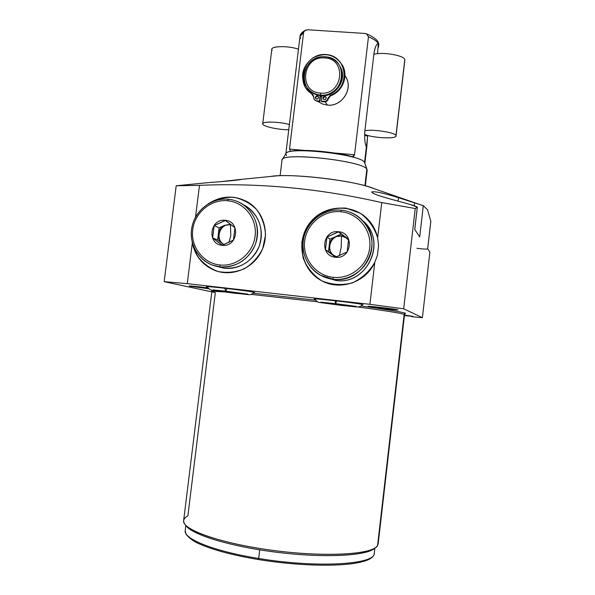 <?xml version="1.0" encoding="UTF-8"?>
<svg xmlns="http://www.w3.org/2000/svg" width="595" height="595" viewBox="0 0 595 595"><rect width="100%" height="100%" fill="white"/><g stroke="black" fill="none" stroke-linecap="round" stroke-linejoin="round"><path stroke-width="0.89" d="M185.186 524.611L186.369 526.069C193.003 535.18 232.66 547.043 278.899 552.532C325.13 558.073 366.156 555.827 374.396 548.493L374.887 548.047C367.68 555.73 325.852 558.207 278.453 552.48C231.053 546.812 191.047 534.511 185.856 525.348M377.416 255.3L378.561 245.452L377.647 237.888L381.759 202.605L415.228 208.518L403.685 308.82L369.912 304.32L374.798 262.358L377.416 255.3L378.561 245.452L377.647 237.888C374.493 227.744 368.699 219.518 360.28 213.218L345.836 208.094C335.32 207.648 325.614 210.295 316.704 216.022C308.991 223.289 304.03 232.087 301.806 242.425L303.034 257.747C306.864 267.512 313.186 275.24 321.984 280.922C331.727 284.834 341.768 285.518 352.091 282.975C361.805 278.512 369.376 271.64 374.798 262.358L369.912 304.32L187.261 283.644L164.183 281.673L176.187 185.766L199.474 185.35L195.517 217.182L199.474 185.35L176.187 185.766L209.901 182.494C225.594 181.438 243.013 179.623 241.109 179.355L220.938 181.646L241.139 179.37C242.596 179.675 225.334 181.445 209.901 182.494L176.187 185.766L164.183 281.673L211.805 291.862L164.183 281.673L187.261 283.644L192.297 243.087L187.261 283.644L369.912 304.32L403.685 308.82L415.228 208.518L381.759 202.605C319.969 188.481 259.204 182.732 199.474 185.35C259.204 182.732 319.969 188.481 381.759 202.605L377.647 237.888C376.33 231.715 373.682 226.219 369.718 221.385C354.955 203.17 324.788 203.862 310.263 222.374C295.306 240.521 300.958 270.063 321.65 280.743C340.08 291.096 366.089 282.238 374.798 262.358L377.416 255.3M192.118 241.63L197.161 255.686C202.583 263.035 209.552 268.315 218.06 271.506C227.015 273.179 235.799 272.257 244.404 268.747C252.347 263.801 258.446 257.092 262.692 248.613L265.526 235.025C265.006 225.624 262.075 217.16 256.743 209.648C250.227 203.2 242.522 199.072 233.612 197.257C224.501 197.012 215.978 199.251 208.027 203.973C221.965 195.011 235.873 194.796 249.751 203.319C264.634 213.456 269.833 235.181 261.235 251.826C252.786 268.553 232.243 276.906 215.427 270.666C202.977 265.63 195.272 256.445 192.297 243.087L192.118 241.63M374.129 188.675C356.487 180.754 289.177 172.818 270.628 176.47L277.084 175.83C298.742 174.29 348.105 180.181 368.543 186.741L374.129 188.675M411.866 316.733L422.398 317.656L403.685 308.82L422.398 317.656L411.866 316.733M253.321 293.201L315.722 300.17L253.321 293.201M404.347 313.855L405.537 313.29C402.555 312.1 387.747 309.668 361.113 305.994C387.747 309.668 402.555 312.1 405.537 313.29L404.154 314.391L377.565 545.578C373.102 554.414 326.491 557.389 274.146 550.568C221.771 543.837 181.884 529.758 183.632 520.677L211.827 291.691C211.984 291.29 216.104 291.379 224.211 291.959C216.104 291.379 211.984 291.29 211.827 291.691L211.545 290.776M412.722 316.295L404.407 315.647L412.766 316.324L404.481 315.053L412.722 316.295M208.934 288.798L189.946 286.21C186.265 285.466 197.51 286.507 208.086 287.906L189.329 286.017L208.934 288.798M397.869 309.846C400.234 310.679 369.845 307.221 368.238 306.477C365.047 305.533 396.798 309.14 397.869 309.846C396.984 309.199 367.368 305.778 368.127 306.403L368.238 306.477C369.711 307.184 398.479 310.493 397.929 309.898L397.869 309.846M362.987 304.67L362.348 304.885L362.987 304.67C360.704 303.495 313.119 297.969 314.42 299.025L314.785 299.203C307.816 297.418 360.168 303.346 362.987 304.67M315.201 299.315L314.785 299.203L315.201 299.315M254.028 292.309L253.849 292.643L254.667 292.562L254.028 292.309C249.186 290.918 205.595 285.779 206.777 286.738L207.551 287.021C198.328 285.012 248.1 290.665 254.028 292.309M251.164 294.376L317.73 301.821L251.164 294.376M405.537 313.29L404.154 314.391C400.971 313.193 385.374 310.687 357.357 306.879C385.374 310.687 400.971 313.193 404.154 314.391L404.526 314.666L378.167 543.867L377.565 545.578L404.154 314.391L404.526 314.666L404.957 313.84M211.827 291.691L215.316 292.8L187.879 515.895C183.468 518.215 182.509 521.041 184.993 524.374C191.672 533.566 231.998 545.593 279.07 551.178C326.127 556.816 367.836 554.57 376.129 547.162L377.565 545.578M430.81 221.251L427.552 209.797L423.305 205.632L398.501 197.689C384.593 193.338 375.787 191.382 372.076 191.821C371.094 193.07 377.996 195.688 392.767 199.682L409.665 204.308C414.745 205.796 417.288 206.755 417.296 207.194L415.228 208.518L417.296 207.194L414.745 229.417L419.72 236.892L423.305 205.632L427.552 209.797L430.81 221.251L427.664 248.807L429.88 252.139L422.398 317.656L429.88 252.139L427.664 248.807L430.81 221.251M374.292 553.186C375.787 564.521 317.09 568.285 258.676 558.467L259.71 549.854L258.676 558.467C214.207 551.379 183.476 538.914 185.209 530.636C183.476 538.914 214.207 551.379 258.676 558.467L258.758 559.597L258.676 558.467C317.09 568.285 375.787 564.521 374.292 553.186L374.872 548.121M414.767 229.506L419.72 236.892L423.305 205.632L414.559 202.865L414.224 205.721L414.559 202.865L398.501 197.689C383.173 192.929 374.255 191.04 371.756 192.036C372.232 193.516 379.238 196.067 392.767 199.682L409.665 204.308L417.34 207.142L414.774 229.462M416.976 248.293C423.209 249.126 426.771 249.298 427.664 248.807L427.679 248.859M398.107 201.11L398.501 197.689L398.107 201.11M414.745 229.417L417.34 207.142M367.836 219.28C351.63 202.233 321.426 205.409 308.448 225.148C295.001 244.567 303.316 273.633 325.056 282.335L321.798 280.803C301.13 270.13 295.477 240.611 310.419 222.478C324.93 203.988 355.074 203.297 369.822 221.496M335.855 280.476L324.677 277.211L335.855 280.476L333.185 279.278L335.855 280.476C367.227 285.541 387.561 240.804 362.913 220.842L365.813 223.794C386.371 245.281 365.226 285.169 335.855 280.476M210.66 202.523C223.199 195.517 235.672 195.42 248.07 202.226C235.672 195.42 223.199 195.517 210.66 202.523M217.755 271.424C204.383 266.902 196.015 257.65 192.654 243.682C195.733 256.78 203.401 265.794 215.658 270.732L215.427 270.666M216.409 266.285L224.471 268.271C239.785 270.026 255.456 259.368 259.955 244.002C264.574 228.666 257.219 211.381 243.377 204.717M280.104 175.704L281.993 160.092C280.208 151.777 363.352 160.657 366.847 169.218L364.564 162.428L367.085 169.664L364.913 185.7L366.847 169.218L367.16 170.252L365.337 185.811M364.824 162.933L366.379 146.972L364.564 162.428L366.847 169.218C363.679 161.052 284.559 152.03 282.231 159.549L281.985 160.167M366.832 146.63L367.628 136.21L364.557 135.214L367.628 136.21L367.717 135.444M378.546 46.908L378.308 43.733C377.141 41.39 373.861 39.069 368.469 36.771L366.557 33.833L364.966 33.454L366.899 34.004M304.722 30.628L307.727 29.757L305.25 30.278L300.021 36.362L300.482 38.586M307.727 29.757L364.966 33.454L307.727 29.757M282.231 159.549L286.054 153.465C288.411 146.251 361.507 154.566 364.564 162.428C361.195 154.179 284.239 146.013 285.816 154.008L286.597 155.585M288.292 133.525L299.419 41.375M305.324 30.241C301.777 32.264 300.006 34.302 300.021 36.362L303.584 32.554L289.52 149.114L290.598 151.256C301.442 148.832 334.271 151.643 352.032 156.589L353.78 156.277L354.561 154.737L368.469 36.771C373.861 39.069 377.141 41.39 378.308 43.733L377.297 43.926C375.72 45.659 374.605 48.864 373.958 53.535L364.795 131.465C364.4 138.628 364.928 143.797 366.379 146.972C364.928 143.797 364.4 138.628 364.795 131.465L373.958 53.535C374.909 47.57 376.278 44.253 378.048 43.576M303.584 32.554L289.52 149.114L304.171 150.379L289.52 149.114L290.598 151.256C301.442 148.832 334.271 151.643 352.032 156.589L352.597 156.671L354.561 154.737L334.249 152.982L354.561 154.737L368.469 36.771M344.966 75.439L346.238 77.759C353.051 89.838 341.366 106.795 327.429 105.114L322.297 103.939L317.775 101.343L322.297 103.939L327.429 105.114C342.467 106.981 354.122 87.428 344.959 75.639M321.865 96.293L320.489 96.174L320.556 95.646L320.489 96.174L321.865 96.293M340.496 67.28L340.05 66.462C347.978 78.912 335.833 97.476 320.98 95.683C315.201 95.118 310.657 92.523 307.347 87.896C310.657 92.523 315.201 95.118 320.98 95.683L320.571 95.088C335.052 96.806 347.212 79.157 340.132 66.61C336.896 60.742 331.906 57.47 325.153 56.8C349.815 57.537 345.041 97.892 320.571 95.088L320.489 93.095C342.951 95.661 347.339 58.622 324.699 57.946L325.153 56.8C309.742 55.075 297.79 74.791 306.767 87.071C310.077 91.831 314.681 94.508 320.571 95.088L320.98 95.683C335.431 97.402 347.554 79.79 340.496 67.28L340.132 66.61M320.489 93.095C297.954 92.203 302.386 55.551 324.699 57.946C347.339 58.622 342.951 95.661 320.489 93.095L320.571 95.088C296.027 94.107 300.847 54.197 325.153 56.8L324.699 57.946C302.386 55.551 297.954 92.203 320.489 93.095M327.429 105.114L325.197 101.849L327.429 105.114M321.798 96.881L321.374 96.264L321.798 96.881M342.832 66.038L342.534 65.487C348.216 76.123 342.028 91.147 330.262 95.312L330.582 95.81L328.239 98.807L327.912 98.316L330.262 95.312L327.912 98.316C327.466 100.31 326.238 101.336 324.208 101.381L324.543 101.864L324.208 101.381L321.285 101.15L324.208 101.381C326.238 101.336 327.466 100.31 327.912 98.316L328.239 98.807C327.8 100.8 326.566 101.819 324.543 101.864L321.627 101.641L321.285 101.15L321.932 95.736L321.285 101.15L321.627 101.641L324.543 101.864C326.566 101.819 327.8 100.8 328.239 98.807L330.582 95.81C342.668 91.556 348.744 75.862 342.408 65.242L342.832 66.038C348.499 76.658 342.326 91.652 330.582 95.81L330.262 95.312C350.916 87.911 347.413 55.499 325.963 54.547C304.714 52.635 293.811 83.62 312.115 93.936L313.699 97.223C313.662 99.246 314.621 100.436 316.6 100.793L319.515 101.016L320.162 95.602L319.515 101.016L316.6 100.793L316.942 101.276L319.857 101.5L320.489 96.174L319.857 101.5L319.515 101.016L319.857 101.5L316.942 101.276L314.465 99.737M306.358 88.759L313.275 95.103L306.358 88.759M315.826 98.71L315.7 97.84C316.243 96.338 317.18 95.974 318.518 96.754C317.18 95.974 316.243 96.338 315.7 97.84L315.35 97.349C316.696 95.304 317.797 95.393 318.637 97.602C317.284 99.648 316.19 99.566 315.35 97.349L315.595 98.435C316.927 99.536 317.946 99.261 318.637 97.602L318.399 96.531C317.068 95.416 316.049 95.683 315.35 97.349L315.826 98.71M323.412 99.268L323.293 98.428C323.851 96.903 324.796 96.546 326.142 97.357C324.796 96.546 323.851 96.903 323.293 98.428L322.951 97.937C324.312 95.884 325.413 95.974 326.253 98.19C324.9 100.235 323.799 100.146 322.951 97.937L323.189 98.993C324.52 100.131 325.547 99.863 326.253 98.19L326.03 97.141C324.699 95.988 323.673 96.256 322.951 97.937L323.412 99.268M342.534 65.487C335.253 54.509 325.435 51.936 313.074 57.767C302.26 66.171 299.828 76.227 305.778 87.934L313.171 94.947L314.212 99.402M366.483 147.106L367.628 136.21M377.498 53.662L378.308 43.733M288.173 134.485L299.508 40.609M341.195 247.334L341.508 235.984C330.716 234.356 325.011 250.54 334.509 255.857L333.907 255.456C325.123 249.707 331.088 234.415 341.508 235.984L335.654 236.602C331.995 238.402 329.861 241.31 329.243 245.341C328.901 249.394 330.307 252.674 333.453 255.181L336.539 256.75L333.453 255.181C330.307 252.674 328.901 249.394 329.243 245.341C329.861 241.31 331.995 238.402 335.654 236.602L341.508 235.984L341.195 247.334L339.373 255.634L341.195 247.334M341.344 210.169C325.458 208.585 309.579 219.183 304.677 234.489C299.679 249.766 306.418 267.438 320.326 275.173L333.185 279.278C314.815 277.382 300.877 259.502 303.212 241.161C305.28 222.798 323.04 208.28 341.344 210.169L340.861 211.738C323.487 209.938 306.626 223.72 304.662 241.154C302.453 258.565 315.685 275.537 333.111 277.322L333.185 279.278C363.024 284.038 384.519 243.481 363.634 221.652C357.662 214.974 350.232 211.151 341.344 210.169C359.678 211.783 374.054 229.611 371.749 248.227C369.718 266.872 351.519 281.442 333.185 279.278L333.111 277.322C350.514 279.375 367.777 265.541 369.703 247.855C371.897 230.198 358.264 213.278 340.861 211.738C323.487 209.938 306.626 223.72 304.662 241.154C302.453 258.565 315.685 275.537 333.111 277.322C350.514 279.375 367.777 265.541 369.703 247.855C371.897 230.198 358.264 213.278 340.861 211.738L341.344 210.169M338.495 231.738C354.843 232.742 351.697 259.584 335.483 257.241C319.195 256.133 322.364 229.492 338.495 231.738C322.364 229.492 319.195 256.133 335.483 257.241L325.45 249.684L326.945 237.085L338.495 231.738L348.618 239.294L347.13 251.945L335.483 257.241C351.697 259.584 354.843 232.742 338.495 231.738M346.647 237.948L341.508 235.984L346.647 237.948M348.581 239.978L346.297 237.688L341.143 235.709L346.297 237.688L341.337 234.051L329.98 239.153L328.514 251.529L335.9 256.988L325.45 249.684L326.945 237.085L338.503 231.886L341.337 234.051L329.98 239.153L326.945 237.085L329.98 239.153L328.514 251.529L325.45 249.684L335.521 257.122L347.13 251.945L348.618 239.294L338.503 231.886L348.581 239.978M348.611 239.383L346.297 237.688L348.611 239.383M230.473 224.724L230.786 235.91L228.822 242.559L230.786 235.91L230.473 224.724L231.247 224.836L230.473 224.724C219.786 223.103 214.453 239.748 224.137 244.515C214.453 239.748 219.786 223.103 230.473 224.724L229.856 224.427L230.473 224.724M243.786 204.918L247.059 206.829C259.874 216.825 263.942 229.915 259.256 246.099C252.339 261.473 240.744 268.858 224.471 268.271L220.038 266.895C236.565 267.49 248.338 259.978 255.374 244.359C260.134 227.907 256.006 214.609 242.998 204.457C238.543 201.512 233.664 199.771 228.361 199.236C245.951 200.783 259.628 218.201 257.285 236.431C255.203 254.675 237.628 268.977 220.038 266.895L219.793 264.961C236.483 266.932 253.15 253.358 255.121 236.051C257.345 218.759 244.381 202.226 227.684 200.753L228.361 199.236C212.251 197.614 196.201 209.373 192.289 225.542C188.221 241.667 197.019 259.294 212.147 264.991L220.038 266.895L224.471 268.271L216.699 266.396M227.684 200.753C244.381 202.226 257.345 218.759 255.121 236.051C253.15 253.358 236.483 266.932 219.793 264.961C203.066 263.25 190.474 246.665 192.728 229.618C194.729 212.549 211.017 199.028 227.684 200.753C211.017 199.028 194.729 212.549 192.728 229.618C190.474 246.665 203.066 263.25 219.793 264.961L220.038 266.895C202.419 265.08 189.158 247.602 191.523 229.648C193.635 211.664 210.794 197.421 228.361 199.236L227.684 200.753M225.274 220.336C209.804 218.172 206.577 244.248 222.21 245.304C237.755 247.557 240.96 221.288 225.274 220.336L234.951 227.714L233.433 240.097L222.21 245.304C237.755 247.557 240.96 221.288 225.274 220.336C209.804 218.172 206.577 244.248 222.21 245.304L212.638 237.926L214.155 225.594L225.274 220.336M230.934 224.59L224.575 225.312C221.05 227.082 218.982 229.93 218.358 233.88C218.001 237.851 219.332 241.057 222.337 243.504L217.614 239.941L218.358 233.88C218.001 237.851 219.332 241.057 222.337 243.504L217.614 239.941L212.638 237.926L222.255 245.192L233.433 240.097L234.951 227.714L225.297 220.477L214.155 225.594L212.638 237.926L217.614 239.941L219.101 227.818L224.575 225.312C221.05 227.082 218.982 229.93 218.358 233.88L219.101 227.818L214.155 225.594L219.101 227.818L224.575 225.312L230.934 224.59M223.824 244.627L222.337 243.504L223.824 244.627M404.793 59.552C404.273 55.409 382.012 51.624 373.861 54.331C382.012 51.624 404.273 55.409 404.793 59.552L395.958 135.548C398.315 139.185 373.125 138.211 364.571 134.403C372.626 137.981 396.285 139.193 396.032 135.965L404.845 60.11L396.032 135.943M395.958 135.548C395.311 132.499 372.946 129.003 364.884 130.721C372.946 129.003 395.311 132.499 395.958 135.548M263.146 124.6C265.348 127.047 279.672 129.888 288.806 129.74C279.672 129.888 265.348 127.047 263.146 124.6C259.093 121.358 277.82 121.246 289.475 124.534C279.323 121.677 262.499 121.216 262.737 123.745L263.146 124.6M272.183 50.449C268.263 46.187 287.043 45.213 298.571 49.192C288.53 45.741 271.684 45.852 271.811 49.288L262.737 123.745M340.965 304.283L341.329 305.399L340.965 304.283M356.145 306.388L335.587 303.643L335.156 300.735L335.587 303.643L336.621 300.899M235.159 293.298L234.489 292.204L235.159 293.298C252.778 294.711 249.26 295.894 254.087 292.324M247.803 294.108L225.691 291.141L224.776 288.225L225.691 291.141L227.178 288.508M374.396 548.493L375.527 547.631M277.084 175.83L241.154 179.37M368.543 186.741L420.62 204.814M176.291 185.766L207.841 182.658M374.277 553.276C374.196 566.514 316.763 568.894 258.758 559.597C234.564 555.544 215.546 550.643 201.727 544.894C194.595 542.127 189.344 538.527 185.982 534.102L185.209 530.636L185.848 525.437M430.817 221.385L427.679 248.836M364.899 163.164L366.87 146.407M378.509 47.206L378.68 45.748M366.498 33.803C375.423 37.641 379.491 41.605 378.688 45.689M288.248 133.897L285.845 153.8M299.456 41.018L300.021 36.362M313.729 96.799L311.676 93.936M333.52 255.225L333.907 255.456M365.813 223.794L363.634 221.652M247.059 206.829L242.998 204.457M362.593 304.551C359.038 308.366 357.58 306.76 341.329 305.399L320.333 302.565C318.102 302.543 316.339 301.33 315.045 298.935M335.55 303.643L320.906 302.215M235.114 293.29L217.525 291.037C212.036 290.918 208.659 289.46 207.395 286.656M225.691 291.141L213.159 289.906"/></g></svg>
